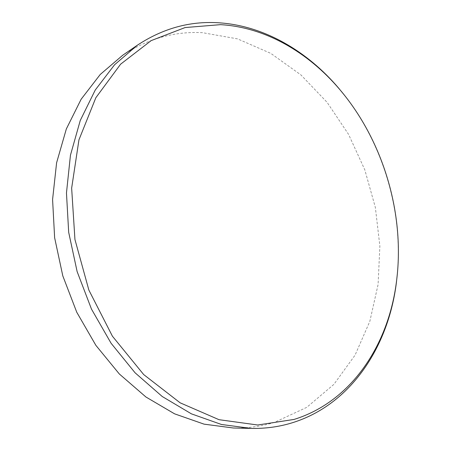 <?xml version="1.0" encoding="UTF-8"?>
<svg xmlns="http://www.w3.org/2000/svg" width="451" height="451" viewBox="0 0 451 451"><rect width="100%" height="100%" fill="white"/><g stroke="black" fill="none" stroke-linecap="round" stroke-linejoin="round"><path stroke-width="0.34" stroke-dasharray="2.25 1.69" d="M233.359 427.999C247.661 428.275 261.315 426.42 274.309 422.44L306.725 407.36L333.898 384.359L355.072 355.117L369.848 321.304L378.096 284.474L379.872 246.077L375.35 207.437L364.803 169.807L348.578 134.387L327.11 102.36L300.952 74.945L270.797 53.376L237.576 38.882L202.46 32.675C174.323 31.204 147.725 38.735 122.678 55.27M344.626 95.437C383.141 144.545 402.884 211.034 397.416 273.205"/><path stroke-width="0.68" d="M220.516 24.658L185.096 27.556L151.102 40.646L120.609 64.189L95.849 97.715L78.953 139.821L71.647 188.157L74.939 239.492L88.87 290.094L112.423 336.209L143.689 374.567L180.129 402.811L219.011 419.689L257.718 425.005L294.041 419.436C351.819 401.57 388.723 344.355 396.525 281.193C405.19 214.214 383.339 140.627 339.524 89.23C308.185 52.361 265.374 27.207 220.516 24.658M397.416 273.205L396.412 282.439C388.514 346.357 351.177 404.4 292.552 422.688C279.428 426.787 265.622 428.692 251.122 428.411L221.424 424.476L191.427 413.855L162.242 396.519L135.063 372.774L111.109 343.29L91.485 309.11L77.127 271.592L68.682 232.316L66.466 192.966L70.452 155.183L80.267 120.456L95.262 90.003L114.599 64.735L137.335 45.224C162.726 28.486 189.662 21 218.149 22.759C263.672 25.414 307.035 50.935 338.746 88.249L344.626 95.437M137.335 45.224L122.678 55.27L100.24 74.466L81.152 99.214L66.336 128.952L56.601 162.788L52.581 199.528L54.633 237.739L62.79 275.849L76.755 312.233L95.894 345.376L119.312 373.964L145.932 397.004L174.576 413.832L204.083 424.154L233.359 427.999L251.122 428.411M339.524 89.23L338.746 88.249M396.525 281.193L396.412 282.439"/></g></svg>
